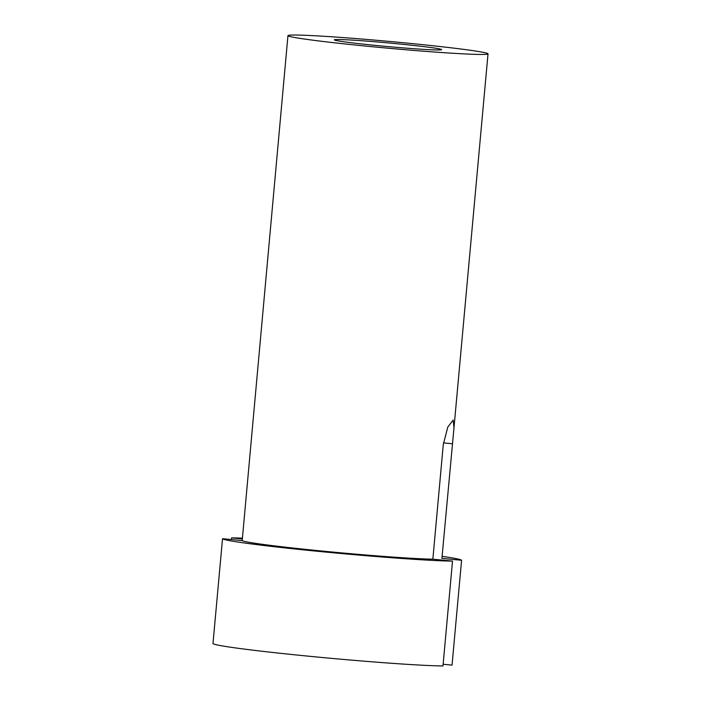 <?xml version="1.0" encoding="UTF-8"?>
<svg xmlns="http://www.w3.org/2000/svg" width="701" height="701" viewBox="0 0 701 701"><rect width="100%" height="100%" fill="white"/><g stroke="black" fill="none" stroke-linecap="round" stroke-linejoin="round"><path stroke-width="1.05" d="M397.949 43.83A53.898 1.84 5.2 0 0 334.316 39.861A53.898 1.84 5.2 0 0 378.023 45.653A53.898 1.84 5.2 0 0 441.665 49.631A53.898 1.84 5.2 0 0 397.949 43.83M369.418 46.441A100.445 3.435 5.2 0 0 488.019 53.846A100.445 3.435 5.2 0 0 406.562 43.05A100.445 3.435 5.2 0 0 287.953 35.637A100.445 3.435 5.2 0 0 369.418 46.441M222.524 538.701L242.195 540.611A100.445 3.435 5.2 0 0 323.476 551.179A100.445 3.435 5.2 0 0 432.85 559.188L452.522 561.098L442.979 665.95A120.046 4.101 5.2 0 1 310.315 656.364A120.046 4.101 5.2 0 1 212.981 643.544L222.524 538.701A120.046 4.101 5.2 0 0 319.858 551.512A120.046 4.101 5.2 0 0 452.522 561.098M443.137 664.259L452.04 665.126L461.582 560.274L441.91 558.355L453.985 427.82L453.144 420.074L447.799 427.075L443.277 444.583L432.85 559.188M242.423 538.149A120.046 4.101 5.2 0 0 231.584 537.869L231.426 539.568M461.582 560.274A120.046 4.101 5.2 0 0 442.094 556.322M242.353 538.92L231.584 537.869M242.195 540.611L287.953 35.637M443.461 442.892L452.338 443.751M453.985 427.82L488.019 53.846"/></g></svg>
